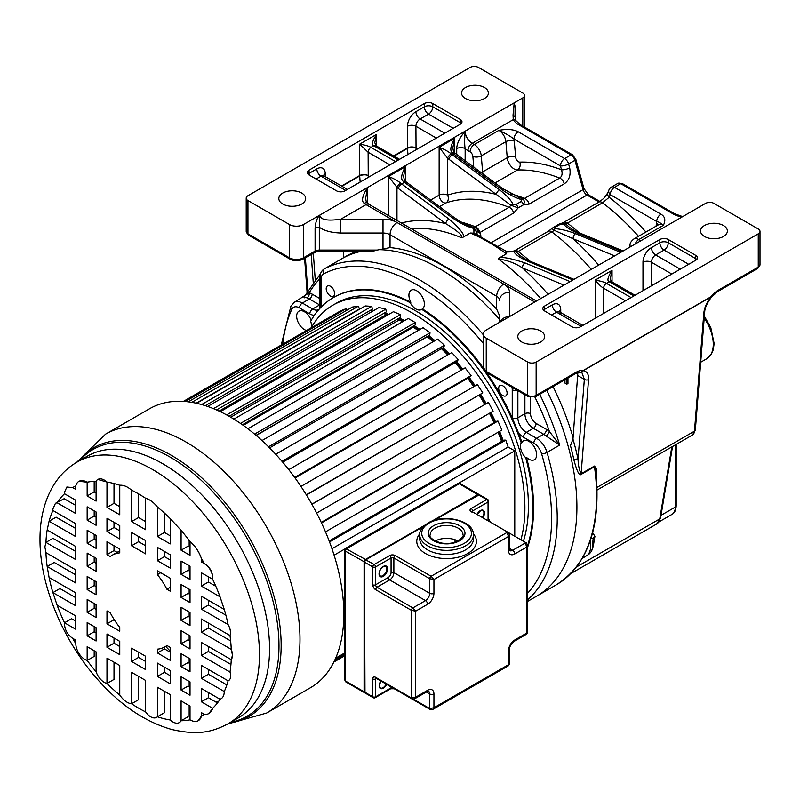 <?xml version="1.0" encoding="UTF-8"?>
<svg xmlns="http://www.w3.org/2000/svg" width="800" height="800" viewBox="0 0 800 800"><rect width="100%" height="100%" fill="white"/><g stroke="black" fill="none" stroke-linecap="round" stroke-linejoin="round"><path stroke-width="1.2" d="M546.73 390.25A194.83 112.49 60 0 1 576.91 507.04A194.83 112.49 60 0 1 536.56 596.23A194.83 112.49 -120 0 0 576.91 507.04A194.83 112.49 -120 0 0 546.73 390.25M336.09 262.09L337.21 261.45A194.83 112.49 60 0 0 334.7 262.83L341.73 258.77A194.83 112.49 60 0 1 361.15 251.34A194.83 112.49 -120 0 0 341.73 258.77L345.95 256.33A194.83 112.49 -120 0 1 356.78 251.34M499.59 319.45A194.83 112.49 -120 0 0 378.7 249.65A194.83 112.49 60 0 1 499.59 319.45L499.59 315.77L496.68 309.16A194.83 112.49 -120 0 0 390.04 247.6L377.2 250.08C372.28 251.46 370.55 251.7 372.02 250.79M499.59 322.31L499.59 315.77M500.16 321.98A9.94 8.12 0 0 1 509.53 316.57L509.53 292.22A9.94 8.12 180 0 0 499.59 300.34A9.94 5.74 0 0 0 496.68 296.28L390.04 234.71A9.94 5.74 120 0 1 397.07 222.54L366.04 204.63L340.84 219.18L340.84 233.03C331.33 232.68 324.15 230.75 319.31 227.24L319.75 215.12C320.39 219.81 327.42 221.17 340.84 219.18L383.01 219.18L383.01 233.03L340.84 233.03M315.61 250.79L315.09 251.08L315.09 228.25C315.49 222.28 317.04 217.9 319.75 215.12L514.19 102.85L515.05 106.18L515.05 113.85M319.75 215.12L303.49 224.51L303.49 257.79A2.98 1.72 60 0 1 302.87 259.15L319.31 250.08L377.2 250.08M315.23 279.59L313.31 253.13M311.2 254.34L313.22 282.18M343.55 251.34L343.55 257.72M758.25 233.84A5.96 3.44 180 0 0 760 231.41A5.96 3.44 180 0 0 758.25 228.97L713.97 203.41A5.96 3.44 180 0 0 705.54 203.41L486.24 330.02A9.94 5.74 180 0 0 483.33 334.08A9.94 5.74 180 0 0 486.24 338.14L527.71 362.08A5.96 3.44 180 0 0 536.14 362.08L758.25 233.84L758.25 267.12A5.96 3.44 0 0 0 760 264.69L757.64 268.49A2.98 1.72 -120 0 0 758.25 267.12L718.19 290.25A18.89 10.9 120 0 0 711.13 296.65A2.98 1.72 -120 0 1 711.12 296.86C706.83 302.19 704.4 307.57 703.83 313.02A2.98 1.87 -175.5 0 0 704.71 311.83C704.87 307.9 707.08 303.07 711.31 297.35L711.12 296.86L583.25 370.69C587.07 371.33 588.84 374.29 588.56 379.57A2.98 1.87 -175.5 0 1 584.35 379.36L578.03 459.16A2.98 1.19 168 0 0 573.89 459.86C576.94 471.31 579.35 476.16 581.12 474.41L594.48 466.7L595.82 471.83M573.09 437.63A194.83 112.49 -120 0 0 553.06 386.6M573.89 459.86A194.83 112.49 -120 0 0 570.45 445.64L572.97 439.17A197.81 114.21 -120 0 1 578.03 459.16C578.26 465.44 579.29 470.3 581.1 473.76A2.98 1.72 -120 0 0 581.12 474.41M572.97 439.17L577.86 372.56M564.96 379.72L564.96 383.09L566.83 384.17L567.96 383.52L567.96 377.99M566.83 384.17L566.83 378.64M364.29 203.35A9.94 5.74 60 0 0 366.04 204.63A5.96 3.44 120 0 1 369.03 204.33L367.16 202.97A5.96 2.47 131.2 0 0 364.29 203.35C361.2 201.27 362.26 196.01 367.45 187.58L367.45 203.22M521.73 331.03A13.42 7.75 0 0 0 517.8 336.51A13.42 7.75 0 0 0 526.09 343.67A13.42 7.75 0 0 0 540.71 341.99A13.42 7.75 0 0 0 544.64 336.51A13.42 7.75 0 0 0 536.36 329.35A13.42 7.75 0 0 0 521.73 331.03M704.48 225.52A13.42 7.75 0 0 0 700.55 231A13.42 7.75 0 0 0 708.84 238.16A13.42 7.75 0 0 0 723.46 236.48A13.42 7.75 0 0 0 727.39 231A13.42 7.75 0 0 0 719.11 223.85A13.42 7.75 0 0 0 704.48 225.52M642.98 290.69L642.98 262.25A11.93 6.89 120 0 1 651.41 247.64L659.85 242.77A5.96 3.44 180 0 1 668.28 242.77L695.73 258.62L695.73 255.37A5.96 3.44 0 0 1 697.48 257.8A5.96 3.44 0 0 1 695.73 260.24L580.46 326.79A5.96 3.44 0 0 1 572.02 326.79L544.58 310.95A5.96 3.44 0 0 1 542.83 308.51A5.96 3.44 0 0 1 544.58 306.08L659.85 239.52A5.96 3.44 0 0 1 668.28 239.52L668.28 242.77A5.96 3.44 -60 0 1 664.07 250.08A5.96 3.44 60 0 1 659.85 242.77L659.85 239.52M695.73 255.37L668.28 239.52M681.94 217.03A2.98 0.77 -79.1 0 1 682.5 216.54L674.5 213.7L622.29 183.55A2.98 1.72 120 0 0 620.8 183.7L614.47 187.35L660.92 214.17C665.07 216.55 665.89 220.27 663.37 225.33L638.77 239.53L640.87 240.74M622.29 183.55L617.82 183.41L611.49 187.06A5.96 3.44 60 0 1 614.47 187.35A5.96 3.44 120 0 0 614.38 187.41A5.96 3.44 120 0 0 610.25 194.66A5.96 4.45 -157.7 0 1 608.95 189.96L607.88 192.58A5.96 4.45 22.3 0 0 609.18 197.29L602.54 202.8A5.96 3.44 -120 0 0 598.9 202.06L563.75 222.35A5.96 3.44 60 0 1 563.75 222.35L563.75 222.35A5.96 3.44 60 0 1 567.4 223.09A192.34 111.05 60 0 1 579.38 232.85M658.5 224.78L658.4 224.84A9.94 5.74 -120 0 1 663.37 225.33C660.6 222.97 658.37 221.68 656.7 221.48A5.96 3.44 -60 0 1 660.92 214.17M540.71 298.57A192.34 111.05 -120 0 0 498.32 258.99C507.08 260.12 515.16 263.11 522.54 267.98L564 285.12M498.32 258.99L499.15 258C502.43 256.7 511.03 258.33 524.96 262.91A3.98 2.6 112.5 0 0 522.54 267.98A198.31 114.49 -120 0 1 548.06 294.33M529.68 261.06C526.5 259.34 528.78 261.47 520.12 255.63L515.95 251.81L513.9 251.74C515.53 254.68 520.16 257.86 527.77 261.29A3.98 2.6 112.5 0 1 529.68 261.06L573.97 279.37M513.9 251.74L506.57 252.03L506.37 253.83L499.15 258M463.11 237.19L461.5 237.73C463.21 235.87 457.95 231.17 445.72 223.62A3.98 1.95 -53.5 0 1 448.92 219.01C460.46 229.14 465.19 235.2 463.11 237.19L470.32 233.02L473.92 233.18L506.1 251.21C506.77 251.75 508.5 251.74 511.3 251.19L518.2 251.49A192.34 111.05 60 0 1 530.17 261.26M477.22 234.44L476.63 231.63L473.91 229.67L473.3 228.3C467.14 226.73 459.95 223.1 451.73 217.39L404.42 182.32L401.61 183.94A3.98 1.95 126.5 0 0 398.4 188.55A13.92 8.03 -120 0 1 396.97 187.37L388.54 176.48C393.92 178.61 397.94 180.82 400.58 183.1A3.98 1.54 132.7 0 0 396.97 187.37L396.97 220.46M388.54 215.59L388.54 176.48L405.4 166.74C401.18 174.42 400.51 179.34 403.4 181.47A3.98 1.54 132.7 0 1 405.28 181.19L406.39 182.11A3.98 1.95 126.5 0 0 404.42 182.32A9.94 5.74 60 0 1 403.4 181.47M465.15 131.17C464.5 139.17 464.5 144.99 465.15 148.62A5.96 3.44 0 0 0 456.72 148.62C456.9 143.44 459.71 137.62 465.15 131.17A9.94 5.74 -120 0 0 472.18 143.35L474.28 144.56L498.88 130.36C505.37 133.31 510.41 136.22 513.98 139.08A5.96 3.44 120 0 1 518.2 131.77C513.42 129.33 506.98 128.86 498.88 130.36A9.94 5.74 -120 0 1 505.87 141.68L481.27 155.88A5.96 3.07 175.1 0 1 472.86 156.39L473.77 167.18M367.16 202.97C366.47 202.83 365.99 201.22 365.7 198.14L367.45 187.58M303.49 224.51A9.94 5.74 180 0 1 289.43 224.51L247.96 200.57A5.96 3.44 180 0 1 246.21 198.13A5.96 3.44 180 0 1 247.96 195.7L470.07 67.46A5.96 3.44 180 0 1 478.5 67.46L522.79 93.03A5.96 3.44 180 0 1 524.53 95.46A5.96 3.44 180 0 1 522.79 97.9L514.19 102.85L513.04 115.11L515.05 116.72L515.05 106.18M596.64 480.55L596.46 468.55L594.45 466.05L581.1 473.76L588.56 379.57M718.19 290.25A2.98 1.72 60 0 1 717.57 291.62L711.38 297.26A2.98 0.55 37.7 0 0 711.13 296.65L583.26 370.48A18.89 10.9 120 0 0 576.21 372.22A2.98 1.72 -120 0 1 575.59 373.59L580.74 372.21A2.98 2.37 -82 0 0 583.26 370.48A2.98 1.72 60 0 1 583.25 370.69L581.12 372.23M580.74 372.21A2.98 2.98 0 0 0 580.81 372.22L581.88 372.56L584.35 379.36L578 375.7M515.81 120.55A2.98 2.31 150 0 0 513.25 119.64A22.86 13.2 0 0 0 518.77 124.8A2.98 1.72 120 0 1 520.26 124.65L515.83 120.58L515.05 116.72L515.05 106.15M513.04 115.11L513.25 119.64L472.18 143.35A5.96 3.44 120 0 0 467.96 150.65A15.9 9.18 -120 0 1 465.15 148.62L465.15 160.79M282.75 193.06A13.42 7.75 0 0 0 278.82 198.54A13.42 7.75 0 0 0 287.1 205.7A13.42 7.75 0 0 0 301.73 204.02A13.42 7.75 0 0 0 305.66 198.54A13.42 7.75 0 0 0 297.38 191.38A13.42 7.75 0 0 0 282.75 193.06M465.5 87.55A13.42 7.75 0 0 0 461.57 93.03A13.42 7.75 0 0 0 469.86 100.19A13.42 7.75 0 0 0 484.48 98.51A13.42 7.75 0 0 0 488.41 93.03A13.42 7.75 0 0 0 480.13 85.87A13.42 7.75 0 0 0 465.5 87.55M309.08 174.98L336.52 190.83A5.96 3.44 0 0 0 344.96 190.83L460.23 124.28A5.96 3.44 0 0 0 461.98 121.84A5.96 3.44 0 0 0 460.23 119.41L432.79 103.56A5.96 3.44 0 0 0 424.35 103.56L309.08 170.11A5.96 3.44 0 0 0 307.33 172.55A5.96 3.44 0 0 0 309.08 174.98M592.42 547A5.96 3.99 -170.5 0 1 593.23 546.39L591.84 550.12M587.83 554.93L582.2 558.49M593.21 538.47A5.96 3.99 -170.5 0 1 594.93 536.29L592.67 532.66M593.16 538.96L591.25 537.63M590.51 539.97L590.74 548.54L588.69 554.43M395.56 161.61L370.93 147.39C369.09 146.19 365.34 145.11 359.69 144.14L376.55 134.4C372.28 141.08 371.34 144.87 373.74 145.77L370.93 147.39A3.98 2.3 120 0 0 368.12 152.26L359.69 144.14L359.69 175.55A5.96 3.44 0 0 1 368.12 175.55L368.12 175.55A5.96 3.13 175.8 0 0 359.7 175.98L341.92 186.25M399.54 159.31L375.73 145.57L374.81 142.58L376.55 134.4L376.55 146.04M479.88 235.69A5.96 1.98 -15.6 0 1 480.71 235.15L479.73 232.62L513.71 213.01A5.96 3.44 -120 0 0 509.1 207.29L475.36 226.77A5.96 3.44 60 0 1 479.97 232.49M510.79 193.8A192.34 111.05 60 0 1 524.57 198.36L522.1 198.78C524.43 199.78 524.89 201.78 523.49 204.79L518.15 207.88L513.71 213.01M430.62 200.07L439.14 195.14L439.14 147.26C444.53 149.39 448.55 151.6 451.19 153.88A3.98 1.54 132.7 0 0 447.58 158.15L439.14 147.26L454.61 138.33C450.38 146.02 449.71 150.93 452.6 153.07A3.98 1.54 132.7 0 1 454.48 152.78L502.91 188.78L522.1 198.78L521.26 201.45A3.98 2.3 -120 0 1 523.49 204.79L529.17 204.08L564.31 183.79C569.22 180.28 571.01 174.97 569.67 167.86A5.96 1.98 -15.6 0 1 561.51 169.77A198.31 114.49 -120 0 0 519.76 162.11A5.96 4.65 -91.9 0 1 517.51 169.98A9.94 5.74 60 0 1 507.23 157.71A5.96 3.07 175.1 0 1 515.65 157.2L514.28 141.16A15.9 9.18 -120 0 0 513.98 139.08L560.43 165.9A5.96 3.44 -60 0 1 564.65 158.59L570.98 154.94A2.98 1.72 -60 0 1 572.47 154.79L520.26 124.65M511.05 251.5L511.9 251.6M506.57 252.03L506.13 251.22M473.91 229.67L473.92 233.18M451.73 217.39A3.98 1.95 -53.5 0 1 453.7 217.18C463.81 224.05 465.02 223.95 470.47 226.34L469.48 225.96M405.4 181.3L405.4 166.74L403.66 176.15C404.04 179.34 404.59 181.02 405.29 181.2M447.58 195.14A5.96 4.84 -108.7 0 1 445.98 202.91A5.96 3.44 60 0 1 441.53 200.91A5.96 3.44 60 0 1 439.14 195.14A5.96 3.44 180 0 1 447.58 195.14L447.58 158.15A13.92 8.03 -120 0 0 449.01 159.33L510.89 205.26L513.09 204.44C511.05 200.14 506.53 195.26 499.53 189.8A3.98 1.95 -53.5 0 0 496.32 194.4A198.31 114.49 -120 0 0 447.58 195.14M454.61 152.9L454.61 138.33L452.86 147.74C453.24 150.93 453.79 152.62 454.49 152.79M529.17 204.08A5.96 3.44 60 0 0 524.57 198.36L559.71 178.07C562.08 176.38 562.68 173.62 561.51 169.77L560.43 165.9A5.96 1.98 164.4 0 0 568.59 163.99L569.67 167.86M521.26 201.45L515.92 204.54A3.98 2.3 -120 0 1 518.15 207.88L510.89 205.26L509.1 207.29A192.34 111.05 -120 0 0 445.98 202.91L439.5 206.65M476.63 231.63L479.73 232.62L475.24 226.83L473.79 227.47L476.63 231.63M470.47 226.33L473.79 227.47L473.3 228.3M502.9 188.77A3.98 1.95 -53.5 0 0 500.94 188.98C508.36 194.21 515.2 197.75 521.47 199.61M519.7 197.94L518.85 197.62M514.58 250.74A5.96 3.44 60 0 1 518.2 251.49L554.4 230.37C552.07 229 551.61 228.21 553.01 228M591.31 269.35A192.34 111.05 -120 0 0 551.93 232.02A5.96 3.44 -120 0 0 548.29 231.28L552.3 228.21M555.03 228.66C561.3 229.15 568.15 230.83 575.56 233.69A3.98 2.6 112.5 0 0 573.15 238.76L554.4 230.37L555.24 227.24A3.98 2.3 60 0 0 553.65 227.24L552.26 228.24M553.64 227.24L558.99 224.15A3.98 2.3 60 0 1 560.58 224.15L565.61 223.9L567.4 223.09L602.54 202.8A192.34 111.05 -120 0 1 638.54 236.3M558.99 224.15L562.4 223L565.61 223.9L569.24 227.16M569.41 227.29L569.3 227.21C576.77 232.36 575.69 231 578.88 232.65A3.98 2.6 112.5 0 0 576.97 232.88C569.97 229.79 565.45 226.77 563.41 223.82M631.06 297.57L606.43 283.35C604.59 282.16 600.84 281.08 595.18 280.11L612.05 270.37C607.78 277.04 606.84 280.83 609.24 281.73L606.43 283.35A3.98 2.3 120 0 0 603.62 288.22C601.66 287.22 598.85 284.51 595.18 280.11L595.18 318.29M635.04 295.28L611.23 281.53L610.31 278.54L612.05 270.37L612.05 282.01M527.6 547.29A165.41 95.5 -120 0 0 533.61 508.01A165.41 95.5 -120 0 0 526.44 457.31A10.93 6.31 -120 0 0 534.37 459.74A10.93 6.31 -120 0 0 536.64 454.74A10.93 6.31 -120 0 0 526.22 440.35A10.93 6.31 -120 0 0 523.44 440.8A10.93 6.31 -120 0 0 521.92 442.41A165.41 95.5 -120 0 0 518.58 433.1L512.24 417.85A165.41 95.5 -120 0 0 486.6 372.62M483.38 368.09A165.41 95.5 -120 0 0 422.43 308.93A10.93 6.31 -120 0 0 424.38 304.13A10.93 6.31 -120 0 0 419.61 293.13A10.93 6.31 -120 0 0 411.18 290.2A10.93 6.31 -120 0 0 408.92 295.2A10.93 6.31 -120 0 0 410.87 302.26A165.41 95.5 -120 0 0 333.95 297.24L333.25 297.64A165.41 95.5 60 0 1 410.17 302.66L410.87 302.26M334.64 293.56A5.96 3.44 -120 0 0 332.03 287.56A5.96 3.44 -120 0 0 327.44 285.96A5.96 3.44 -120 0 0 326.2 288.69A5.96 3.44 -120 0 0 328.81 294.69A5.96 3.44 -120 0 0 333.4 296.29A5.96 3.44 -120 0 0 334.64 293.56M502.88 395.57A5.96 3.44 -120 0 0 505.87 395.86A5.96 3.44 -120 0 0 506.78 391.08A5.96 3.44 -120 0 0 502.88 385.83A5.96 3.44 -120 0 0 499.9 385.53A5.96 3.44 -120 0 0 498.99 390.31A5.96 3.44 -120 0 0 502.88 395.57M311.2 320.33A10.93 6.31 -120 0 0 307.08 313.83A10.93 6.31 -120 0 0 298.93 311.18A10.93 6.31 -120 0 0 296.66 316.19A10.93 6.31 -120 0 0 306.34 330.41M410.17 302.66A10.93 6.31 -120 0 0 421.42 309.54A10.93 6.31 -120 0 0 421.73 309.34A165.41 95.5 60 0 1 521.22 442.82A10.93 6.31 -120 0 0 520.47 446.21A10.93 6.31 -120 0 0 525.74 457.72L526.44 457.31M521.22 442.82L521.92 442.41M311.18 327.62A10.93 6.31 -120 0 0 311.42 325.52A10.93 6.31 -120 0 0 310.68 321.26A165.41 95.5 60 0 1 333.25 297.64M421.73 309.34L422.43 308.93M525.74 457.72A165.41 95.5 60 0 1 532.91 508.42A165.41 95.5 60 0 1 527.6 545.59M523.41 541.22A159.04 91.82 -120 0 0 528.41 505.82A159.04 91.82 -120 0 0 458.99 345.76A159.04 91.82 -120 0 0 336.43 303.15L332.91 305.18A159.04 91.82 60 0 1 455.47 347.79A159.04 91.82 60 0 1 524.9 507.85A159.04 91.82 60 0 1 520.92 539.78M311.45 327.46A159.04 91.82 60 0 1 332.91 305.18M503.13 440.55A144.73 83.56 -120 0 0 499.61 431.36M495.48 421.81A144.73 83.56 -120 0 0 490.93 412.42M486.16 403.53A144.73 83.56 -120 0 0 480.74 394.36M475.2 385.82A144.73 83.56 -120 0 0 469.24 377.42M462.83 369.16A144.73 83.56 -120 0 0 456.57 361.79M449.34 354A144.73 83.56 -120 0 0 442.98 347.77M434.98 340.67A144.73 83.56 -120 0 0 428.72 335.65M420 329.43A144.73 83.56 -120 0 0 414.03 325.68M404.59 320.57A144.73 83.56 -120 0 0 399.17 318.08M388.91 314.33A144.73 83.56 -120 0 0 384.74 313.17M372.82 311.09A144.73 83.56 -120 0 0 371.25 310.96M371.39 311.43A144.73 83.56 60 0 1 372.12 311.49M384.88 313.79A144.73 83.56 60 0 1 388.2 314.73M398.88 318.67A144.73 83.56 60 0 1 403.89 320.97M413.33 326.09A144.73 83.56 60 0 1 419.29 329.84M428.02 336.06A144.73 83.56 60 0 1 434.28 341.07M442.28 348.18A144.73 83.56 60 0 1 448.64 354.41M455.87 362.19A144.73 83.56 60 0 1 462.12 369.56M468.54 377.83A144.73 83.56 60 0 1 474.5 386.23M480.04 394.77A144.73 83.56 60 0 1 485.46 403.93M490.23 412.82A144.73 83.56 60 0 1 494.78 422.22M498.91 431.77A144.73 83.56 60 0 1 502.43 440.95M539.7 394.31A194.83 112.49 60 0 1 559.67 445.1L549.41 431.46A3.98 1.76 -50.4 0 1 546.01 435.92A15.9 9.18 -120 0 0 543.64 434.26L533.33 428.31L526.3 432.37A3.98 2.3 120 0 0 523.49 437.24A15.9 9.18 -120 0 1 518.58 433.1M523.49 437.24L533.79 443.19A11.93 6.89 60 0 1 541.6 453.75A3.98 1.26 -16.4 0 0 547.02 452.41L559.67 445.1L546.01 435.92M314.31 315.38A15.9 9.18 -120 0 1 309.81 313.87A3.98 2.3 -60 0 1 312.62 309L319.65 304.94L309.35 298.99A15.9 9.18 -120 0 0 306.98 297.92C303.87 296.5 303.06 296.47 304.56 297.81M319.89 298.59L312.16 294.12A19.88 11.48 -120 0 0 309.2 292.78L294.37 302.26A15.9 9.18 60 0 1 302.32 303.05L312.62 309A11.93 6.89 -120 0 0 318.59 309.59C319.2 309.53 319.64 308.25 319.89 305.75A3.98 2.3 0 0 0 320.92 307.29M321.06 307.15L321.06 279.4A11.93 6.89 60 0 1 323.68 273.85A3.98 3.25 -117.5 0 1 324.56 268.76L336.37 261.93M514.77 536.23L514.77 450.87L458.51 483.35M331.98 548.74L508.13 447.04L514.77 450.87M508.13 447.04L505.79 440.14L503.88 440.11L329.16 540.99M501.6 441.43A143.14 82.64 -120 0 0 498.09 432.24M325.5 531.88L501.88 430.05L497.95 421.05L496.19 421.41L321.26 522.4M493.98 422.69A143.14 82.64 -120 0 0 489.43 413.28M316.64 513.04L493.13 411.15L488.42 402.4L311.85 504.17M484.66 404.39A143.14 82.64 -120 0 0 479.24 395.23M306.44 495L482.79 392.87L477.41 384.55L300.94 486.43M473.7 386.69A143.14 82.64 -120 0 0 467.73 378.29M295.07 477.98L469.95 377.01L471.08 375.58L465.12 367.84L288.78 469.64M461.3 370.04A143.14 82.64 -120 0 0 455.03 362.68M282.7 462.17L457.34 361.34L458.2 359.6L451.78 352.59L275.7 454.26M447.77 354.91A143.14 82.64 -120 0 0 441.38 348.7M269.59 447.88L443.84 347.28L444.43 345.26L437.67 339.12L261.97 440.56M433.34 341.62A143.14 82.64 -120 0 0 427.21 336.76L427.24 336.51M256.05 435.34L429.72 335.08L430.01 332.82L423.05 327.67L247.91 428.79M418.24 330.45A143.14 82.64 -120 0 0 413.14 327.27L413.14 326.2M233.88 419.12L408.22 318.47L415.25 322.53L415.25 324.98L242.42 424.76M402.66 321.68A143.14 82.64 -120 0 0 399.04 320.04L398.84 318.27M229.09 416.28L400.7 317.2L400.41 314.6L393.45 311.71L220.3 411.67M386.67 315.62A143.14 82.64 -120 0 0 385.19 315.22L384.67 312.85M216.51 409.93L386.38 311.86L385.79 309.16L379.03 307.5L207.65 406.45M371.52 311.84L370.95 310.01M205.28 405.66L372.54 309.09L371.68 306.35L365.26 305.94L196.63 403.3M196.18 403.2L359.47 308.92L358.35 306.19L352.38 307.05L188.22 401.83M346.84 310.25L346.05 308.71L340.67 310.82L183.74 401.42M335.14 314.01L183.4 401.39M344.89 548.95L334.1 555.18M344.51 653.06L335.68 658.16M344.51 653.84L335.22 659.2M344.51 655.24L334.32 661.11M344.51 655.9L333.87 662.05M346.05 308.71L185.28 401.53M358.35 306.19L191.79 402.35M371.68 306.35L201.59 404.55M385.79 309.16L213.48 408.65M219.09 411.11L385.19 315.22M400.41 314.6L226.64 414.92M230.72 417.22L399.04 320.04M415.25 322.53L240.49 423.42M243.25 425.35L413.14 327.27M430.01 332.82L254.58 434.1M256.22 435.48L427.21 336.76M444.43 345.26L268.52 446.81M458.2 359.6L281.99 461.34M471.08 375.58L294.67 477.43M482.79 392.87L306.3 494.77M488.42 402.4L311.92 504.31M497.95 421.05L321.51 522.92M505.79 440.14L329.52 541.91M170.2 651.1A143.14 82.64 60 0 1 165.7 646.4M266.64 713.04L310.48 687.72A161.03 92.97 -120 0 0 343.83 614.01A161.03 92.97 -120 0 0 273.54 451.95A161.03 92.97 -120 0 0 149.45 408.81L105.61 434.12A161.03 92.97 60 0 1 229.7 477.26A161.03 92.97 60 0 1 299.99 639.32A161.03 92.97 60 0 1 299.99 639.9A161.03 92.97 60 0 1 266.64 713.04L227.75 723.98M218.5 701.57A131.19 75.74 60 0 1 215.45 701.79M230 672.04A131.19 75.74 -120 0 0 231.25 659.66L201.38 642.42L201.38 655.52L230 672.04A10.15 5.86 60 0 1 230.68 675.95A10.15 5.86 60 0 1 228.57 680.59A10.15 5.86 60 0 1 228.1 680.82L201.38 665.39L201.38 678.33L224.27 691.54A131.19 75.74 -120 0 0 228.1 680.82C230.74 679.46 231.37 676.53 230 672.04M208.97 713.48L212.65 708.29A131.19 75.74 -120 0 0 220.07 699.27L201.38 688.48L201.38 701.79L212.65 708.29A20.49 11.83 60 0 1 208.93 713.51A20.49 11.83 60 0 1 204.51 714.44L201.38 712.64L201.38 716.12A131.19 75.74 -120 0 0 204.19 714.64A131.19 75.74 -120 0 0 204.51 714.44M201.38 716.12L198.29 720.68A16.53 9.55 60 0 0 201.38 716.12L204.4 714.38M181.09 720.77L179.33 722.59A12.98 7.5 60 0 0 181.09 720.77A131.19 75.74 -120 0 0 190.02 719.86L190.02 706.08L181.09 700.92L181.09 720.77L188.12 716.71L188.12 704.98M157.42 716.78A11.83 6.83 60 0 1 156.62 717.39L157.42 716.78A131.19 75.74 -120 0 0 170.2 719.98L170.2 694.63L157.42 687.26L157.42 716.78L164.45 712.72L164.45 691.31M119.76 695.03L119.76 665.51L106.98 658.13L106.98 683.48A131.19 75.74 -120 0 0 119.76 695.03A16.53 9.55 60 0 0 131.56 703.77A131.19 75.74 -120 0 0 145.62 711.89L145.62 680.44L131.56 672.32L131.56 703.77L138.58 699.71L138.58 676.38M96.09 671.7L96.09 651.85L87.16 646.69L87.16 660.47A131.19 75.74 -120 0 0 96.09 671.7A12.98 7.5 60 0 0 106.98 683.48L114.01 679.42L114.01 662.19M75.8 643.62L75.8 640.13L72.66 638.32A131.19 75.74 -120 0 0 75.8 643.62A12.98 7.5 60 0 0 87.16 660.47L94.18 656.41L94.18 650.75M75.8 621.16L71.56 618.72L64.53 622.78L75.8 629.28L75.8 615.97L57.11 605.18A131.19 75.74 -120 0 0 64.53 622.78L64.46 624.09C64.93 630.14 67.67 634.88 72.66 638.32M75.8 597.71L59.94 588.55L52.91 592.61L75.8 605.82L75.8 592.89L49.08 577.46A131.19 75.74 -120 0 0 52.91 592.61L57.11 605.18M75.8 574.9L54.21 562.44L47.18 566.49L75.8 583.02L75.8 569.91L45.93 552.67A131.19 75.74 -120 0 0 47.18 566.49L49.08 577.46M208.41 576.82L208.41 582.01L215.83 586.3M188.12 539.04L188.12 546.14L190.02 547.24M164.45 513.08L164.45 532.47L170.2 535.79M138.58 493.9L138.58 517.54L145.62 521.6M114.01 483.54L114.01 503.35L119.76 506.67M94.18 481.33L94.18 491.9L96.09 493.01M45.93 552.67L44.89 546.9L45.93 542.38L75.8 559.62L75.8 546.52L47.18 530L49.08 521.22L75.8 536.65L75.8 523.71L52.91 510.5L52.84 509.11L55.45 503.32L64.14 498.72L75.8 505.45M52.91 510.5A131.19 75.74 -120 0 0 49.08 521.22L56.11 517.16L75.8 528.53M47.18 530A131.19 75.74 -120 0 0 45.93 542.38L52.96 538.32L75.8 551.51M208.41 692.53L208.41 697.73L217.46 702.95M208.41 669.45L208.41 674.27L226.86 684.92M208.41 646.48L208.41 651.46L230.94 664.47M208.41 623.08L208.41 628.07L230.64 640.9M208.41 600.28L208.41 605.09L225.89 615.18M188.12 565.1L188.12 570.3L190.02 571.4M188.12 588.56L188.12 593.38L190.02 594.48M188.12 611.37L188.12 616.35L190.02 617.45M188.12 634.76L188.12 639.75L190.02 640.85M188.12 657.73L188.12 662.55L190.02 663.65M188.12 680.82L188.12 686.01L190.02 687.11M164.45 551.44L164.45 556.63L170.2 559.95M164.45 667.15L164.45 672.35L170.2 675.67M138.58 536.5L138.58 541.7L145.62 545.76M138.58 652.22L138.58 657.41L145.62 661.48M114.01 522.31L114.01 527.51L119.76 530.83M114.01 638.03L114.01 643.22L119.76 646.54M94.18 510.87L94.18 516.06L96.09 517.17M94.18 534.33L94.18 539.15L96.09 540.25M94.18 557.13L94.18 562.12L96.09 563.22M94.18 580.53L94.18 585.52L96.09 586.62M94.18 603.5L94.18 608.32L96.09 609.42M94.18 626.59L94.18 631.78L96.09 632.88M114.01 619.33L114.44 620.02M119.76 550.87A52.86 30.52 -120 0 0 119.19 551.19L112.16 555.24A52.86 30.52 60 0 1 119.76 552.87L119.76 549.09L106.98 541.71L106.98 554.65L110.24 556.53A52.86 30.52 60 0 1 112.16 555.24M114.01 545.77L114.01 550.59L117.11 552.39M164.45 647.11L164.45 648.89L170.2 652.21M170.2 578.65A52.86 30.52 -120 0 0 169.77 577.97M55.52 503.28L57.11 502.77L75.8 513.56L75.8 500.25L64.53 493.75L64.46 492.33L66.86 487.02L72.66 487.6L75.8 489.4L75.8 485.92A16.53 9.55 60 0 1 78.89 481.36A16.53 9.55 60 0 1 87.16 482.18L87.16 495.96L96.09 501.12L96.09 481.27A12.98 7.5 60 0 1 97.84 479.45A12.98 7.5 60 0 1 106.98 482.06L106.98 507.41L119.76 514.78L119.76 485.26C123.46 484.92 127.4 486.55 131.56 490.15L131.56 521.6L145.62 529.72L145.62 498.27C149.78 499.48 153.71 502.39 157.42 507.01L157.42 536.53L170.2 543.91L170.2 518.57L181.09 530.34L181.09 550.19L190.02 555.35L190.02 541.57A23.87 13.78 60 0 1 201.38 558.42L201.38 561.91L204.51 563.72C209.5 567.16 212.24 571.91 212.74 577.94L212.65 579.26L201.38 572.76L201.38 586.07L208.41 582.01M224.27 691.54C224.19 695.61 222.79 698.18 220.07 699.27M232.44 655.2A12.64 7.3 60 0 1 231.25 659.66L232.48 655.18L231.25 649.37A12.64 7.3 60 0 1 232.44 655.2M201.38 632.13L231.25 649.37A131.19 75.74 -120 0 0 230 635.55L201.38 619.02L201.38 632.13L208.41 628.07M230.48 632.63A11.62 6.71 60 0 1 230 635.55C231.06 632.39 230.43 628.74 228.1 624.58A11.62 6.71 60 0 1 230.48 632.63M201.38 609.15L228.1 624.58A131.19 75.74 -120 0 0 224.27 609.43L201.38 596.22L201.38 609.15L208.41 605.09M201.38 586.07L220.07 596.86L224.27 609.43M156.62 717.39A11.83 6.83 60 0 1 145.62 711.89M179.33 722.59A12.98 7.5 60 0 1 170.2 719.98M198.29 720.68A16.53 9.55 60 0 1 190.02 719.86M181.09 676.76L181.09 690.07L190.02 695.23L190.02 681.92L181.09 676.76M157.42 663.1L157.42 676.41L170.2 683.79L170.2 670.47L157.42 663.1M131.56 648.16L131.56 661.47L145.62 669.6L145.62 656.28L131.56 648.16M106.98 633.97L106.98 647.28L119.76 654.66L119.76 641.35L106.98 633.97M87.16 622.53L87.16 635.84L96.09 641L96.09 627.69L87.16 622.53M181.09 653.68L181.09 666.61L190.02 671.77L190.02 658.84L181.09 653.68M190.02 648.96L190.02 635.86L181.09 630.7L181.09 643.8L190.02 648.96M96.09 594.73L96.09 581.63L87.16 576.47L87.16 589.57L96.09 594.73M87.16 599.45L87.16 612.38L96.09 617.54L96.09 604.6L87.16 599.45M181.09 607.31L181.09 620.41L190.02 625.57L190.02 612.47L181.09 607.31M87.16 553.08L87.16 566.18L96.09 571.34L96.09 558.24L87.16 553.08M181.09 584.5L181.09 597.44L190.02 602.6L190.02 589.66L181.09 584.5M87.16 530.27L87.16 543.2L96.09 548.36L96.09 535.43L87.16 530.27M181.09 561.04L181.09 574.35L190.02 579.51L190.02 566.2L181.09 561.04M157.42 547.38L157.42 560.69L170.2 568.07L170.2 554.76L157.42 547.38M131.56 532.45L131.56 545.76L145.62 553.88L145.62 540.57L131.56 532.45M106.98 518.25L106.98 531.57L119.76 538.94L119.76 525.63L106.98 518.25M87.16 506.81L87.16 520.12L96.09 525.28L96.09 511.97L87.16 506.81M119.76 631.2L119.76 627.43A52.86 30.52 60 0 1 110.24 612.77L106.98 610.89L106.98 623.82L119.76 631.2M170.2 647.39L166.94 645.51A52.86 30.52 60 0 1 165.02 646.8A52.86 30.52 60 0 1 157.42 649.17L157.42 652.95L170.2 660.33L170.2 647.39M157.42 570.84L157.42 574.62A52.86 30.52 60 0 1 166.94 589.27L170.2 591.15L170.2 578.22L157.42 570.84M201.38 701.79L208.41 697.73M75.8 485.92A131.19 75.74 -120 0 0 72.99 487.4A131.19 75.74 -120 0 0 72.66 487.6L66.86 487.02M78.97 481.31L87.16 482.18A131.19 75.74 -120 0 1 96.09 481.27M97.84 479.45L106.98 482.06A131.19 75.74 -120 0 1 119.76 485.26M145.62 498.27A131.19 75.74 -120 0 0 131.56 490.15M170.2 518.57A131.19 75.74 -120 0 0 157.42 507.01M212.74 577.94C212.53 571.73 209.78 566.99 204.51 563.72A131.19 75.74 -120 0 0 201.38 558.42C199 551.57 195.22 545.96 190.02 541.57A131.19 75.74 -120 0 0 181.09 530.34M220.07 596.86A131.19 75.74 -120 0 0 212.65 579.26M64.53 493.75A131.19 75.74 -120 0 0 57.11 502.77M73.33 487.22L72.66 487.6M87.16 495.96L94.18 491.9M106.98 507.41L114.01 503.35M131.56 521.6L138.58 517.54M157.42 536.53L164.45 532.47M181.09 550.19L188.12 546.14M201.38 561.91L202.94 561.01M201.38 655.52L208.41 651.46M201.38 678.33L208.41 674.27M181.09 690.07L188.12 686.01M157.42 676.41L164.45 672.35M131.56 661.47L138.58 657.41M106.98 647.28L114.01 643.22M87.16 635.84L94.18 631.78M181.09 666.61L188.12 662.55M181.09 643.8L188.12 639.75M87.16 589.57L94.18 585.52M87.16 612.38L94.18 608.32M181.09 620.41L188.12 616.35M87.16 566.18L94.18 562.12M181.09 597.44L188.12 593.38M87.16 543.2L94.18 539.15M181.09 574.35L188.12 570.3M157.42 560.69L164.45 556.63M131.56 545.76L138.58 541.7M106.98 531.57L114.01 527.51M87.16 520.12L94.18 516.06M106.98 623.82L114.01 619.76M106.98 554.65L114.01 550.59M157.42 652.95L164.45 648.89M157.42 574.62L160.69 572.73M170.2 587.39L166.94 589.27M414.46 698.9L415.67 697.2L411.45 698.01L411.45 610.35L415.67 611.16L412.86 607.92L425.51 600.61A5.96 3.44 120 0 0 429.72 593.31L429.72 578.7L433.94 579.51L431.13 576.27L507.04 532.44L508.45 536.5L509.32 534.71L508.04 532.34A1.99 1.15 -60 0 1 508.07 532.36L472.14 511.62M375.41 589.54L376.66 586.97A1.99 1.15 -120 0 0 377.01 587.22L412.86 607.92A1.99 1.15 -60 0 0 411.45 610.35L375.41 589.54A3.98 2.3 -120 0 1 372.79 584.79L372.79 566.93L364.57 562.18L364.57 692.04L372.79 696.79L372.79 678.94A3.98 2.3 -120 0 1 375.61 677.32L375.9 678.14A1.99 1.15 120 0 0 376.01 678.22L376.01 678.03M509.32 664.06L508.33 665.81L432.83 709.4L433.94 707.75L429.72 708.56L429.72 693.95L426.38 692.02M432.73 709.45L430.14 709.47A1.99 1.15 -60 0 1 429.72 708.56L413.54 699.22M372.79 584.79A1.99 1.15 0 0 0 375.6 584.79L388.25 577.48A3.98 2.3 -60 0 0 391.07 572.61L391.07 558A1.99 1.15 -120 0 0 389.66 555.57A3.98 2.29 0 0 1 395.29 555.57L394.41 556.42A1.99 1.15 120 0 0 394.3 556.6A1.99 1.15 120 0 0 393.88 558L393.88 572.61A5.96 3.44 -60 0 1 389.66 579.92L377.01 587.22L375.8 588.72A1.99 1.15 120 0 0 375.6 589.66M527.6 632.41L526.6 634.16L514.16 641.34A2.98 1.72 60 0 0 514.77 639.98L526.72 633.08L526.72 547.05L527.6 545.26L526.31 542.89A1.99 1.15 -60 0 1 526.34 542.91M508.45 550.29A2.98 1.72 0 0 0 509.32 549.08L509.68 550.59A5.96 3.44 120 0 0 512.67 550.29L525.32 542.99L526.72 547.05L514.77 553.95A8.95 5.17 120 0 1 508.45 550.29L508.45 536.5L433.94 579.51L433.94 593.31A8.95 5.17 120 0 1 427.62 604.27L415.67 611.16L415.67 697.2L427.62 690.3A2.98 1.72 -120 0 1 427 691.66L428.49 691.22A5.96 3.44 120 0 1 429.72 693.95A2.98 1.72 180 0 0 433.94 693.95L433.94 707.75L508.45 664.73L508.45 650.94A8.95 5.17 120 0 1 514.77 639.98M487.24 520.33L488.06 519.86L488.06 502A1.99 1.15 -120 0 0 486.66 499.57L471.19 508.5A3.98 2.3 0 0 0 471.01 511.63L472.29 512.33M435.25 541.02A16.4 9.47 180 0 1 457.94 541.02M457.55 483.71L460.24 483.64A1.99 1.15 120 0 0 459.25 483.74L457.55 483.71L345.5 548.4L365.48 559.46L424.94 525.14M478.19 494.86L459.25 483.74L346.78 548.67A1.99 1.15 120 0 0 345.38 551.11L344.51 550.13L345.5 548.4M344.51 550.13L344.51 679.51L345.38 680.97L364.08 691.76L364.08 561.9A1.99 1.15 -60 0 1 365.48 559.46L365.73 559.79M390.04 247.6L390.04 234.71A9.94 5.74 0 0 0 383.01 233.03L383.01 248.46M509.53 292.22A19.88 11.48 0 0 0 503.71 284.11L397.07 222.54A19.88 11.48 0 0 0 383.01 219.18M315.09 228.25A5.96 3.44 0 0 1 319.31 227.24L319.31 250.08A5.96 3.44 0 0 0 315.09 251.08L303.49 257.79A9.94 5.74 0 0 1 289.43 257.79L289.43 224.51M595.8 471.66C601.25 526.83 588.06 564.56 556.24 584.86A194.83 112.49 -120 0 0 594.27 523.42A194.83 112.49 -120 0 0 594.48 522.21A194.83 112.49 -120 0 0 596.59 495.67A194.83 112.49 -120 0 0 594.48 466.7A2.98 1.72 60 0 1 594.45 466.05M534.74 302.02L503.71 284.11A9.94 5.74 -60 0 0 496.68 296.28L496.68 309.16M509.53 316.57L525.13 307.56M681.91 217.03A22.86 13.2 0 0 1 673 213.84A2.98 1.72 -60 0 1 674.5 213.7M673 213.84L620.8 183.7A5.96 3.44 -120 0 0 617.83 183.4M657.97 225.09A5.96 3.78 5.4 0 0 656.4 223.22A15.9 9.18 -120 0 1 656.7 221.48L610.25 194.66L609.18 197.29A198.31 114.49 -120 0 1 645.93 232.04M658.4 224.84L633.8 239.04A9.94 5.74 60 0 1 638.77 239.53A5.96 3.44 120 0 0 635.13 244.06M630.44 246.77A5.96 3.78 -174.6 0 1 630.04 245.14C629.85 243.25 631.1 241.22 633.8 239.04M524.96 262.91L570.12 281.59M572.93 279.96L527.77 261.29M506.37 253.83A192.34 111.05 -120 0 0 470.32 233.02M461.5 237.73A192.34 111.05 -120 0 0 411.31 228.74M400.59 183.1A9.94 5.74 -120 0 0 401.61 183.94L448.92 219.01M456.72 154.54L456.72 148.62M302.87 259.15C298.59 261.25 294.32 261.25 290.05 259.15A2.98 1.72 -60 0 1 289.43 257.79L247.96 233.84A2.98 1.72 120 0 0 248.58 235.21L246.21 231.41A5.96 3.44 -0 0 0 247.96 233.84L247.96 200.57M307.74 290.57L305.36 257.72M570.66 573.66L656.6 524.05A15.9 9.18 -120 0 0 656.63 524.03A15.9 9.18 -120 0 0 659.75 518.91A2.98 1.99 9.5 0 0 660.62 517.78L656.63 524.03L570.66 573.66M576.48 566.98L659.75 518.91L671.81 446.93M597.02 487.41L694.47 431.15L703.83 313.02M536.14 362.08L536.14 395.36A2.98 1.72 60 0 1 535.52 396.72L528.32 396.72A2.98 1.72 -60 0 1 527.71 395.36A5.96 3.44 0 0 0 536.14 395.36L576.21 372.22M486.24 338.14L486.24 371.41A2.98 1.72 120 0 0 486.85 372.78L483.33 367.35A9.94 5.74 0 0 0 486.24 371.41L527.71 395.36L527.71 362.08M661.03 515.33L675.31 507.08A2.98 1.72 0 0 0 676.19 505.86C675.97 510.16 674.58 512.99 672.02 514.36A15.9 9.18 -120 0 0 675.31 507.08L675.31 444.9M675.31 500.51L675.31 504.64A12.92 7.46 -120 0 0 675.31 504.64M575.82 159.28A2.98 0.99 164.4 0 1 574.91 160.34A5.96 3.44 -120 0 0 570.98 154.94L518.77 124.8M518.2 131.77L564.65 158.59A5.96 3.44 60 0 1 568.59 163.99L574.91 160.34L583.08 189.64A2.98 0.99 -15.6 0 0 583.98 188.57L575.82 159.27L572.47 154.79M522.79 126.11L522.79 97.9M700.71 362.23L706.68 358.79A31.81 18.36 -120 0 0 713.27 344.23A31.81 18.36 -120 0 0 713.24 342.92A31.81 18.36 -120 0 0 704.2 318.16M594.93 536.29L593.23 546.39M692.44 435.01A9.94 5.74 -120 0 0 694.47 431.15A2.98 1.87 4.5 0 0 695.35 429.96L692.44 435.01L597.11 490.05M308.03 174.17A5.96 3.44 180 0 1 309.08 173.36A5.96 3.44 -120 0 0 309.32 175.12M309.08 170.11L309.08 173.36L316.81 168.9A11.93 6.89 120 0 1 325.24 173.77L325.24 176.62M341.54 186.02L359.69 175.55A5.96 3.44 60 0 0 359.7 175.98L360.14 182.06M393.67 155.92L407.48 147.95L407.48 126.29A11.93 6.89 120 0 1 415.92 111.68L424.35 106.81L424.35 103.56M389.94 164.86L368.12 152.26L368.25 177.38M398.38 159.99L373.74 145.77A3.98 2.3 120 0 1 375.73 145.57M407.94 154.47L407.5 148.38L394.05 156.15M407.5 148.38A5.96 3.44 60 0 1 407.48 147.95A5.96 3.44 180 0 1 407.86 147.75A5.96 3.44 180 0 1 415.92 147.95A5.96 3.13 -4.2 0 0 407.5 148.38M416.05 149.78L415.92 126.29A5.96 3.44 0 0 0 407.48 126.29M436.33 138.07L415.92 126.29A5.96 3.44 120 0 1 420.13 118.98L444.77 133.2M345.66 190.42L321.03 176.2L316.11 179.04M323.5 176.2L323.38 175.3L324.01 175.91A5.96 3.44 120 0 0 321.03 176.2A5.96 3.44 60 0 1 316.81 168.9M325.24 173.77A5.96 3.44 0 0 0 323.59 175.58M415.92 111.68A5.96 3.44 -120 0 0 420.13 118.98L428.57 114.11A5.96 3.44 60 0 1 424.35 106.81A5.96 3.44 180 0 1 432.79 106.81A5.96 3.44 -60 0 1 428.57 114.11L453.2 128.33M459.99 124.41A5.96 3.44 120 0 0 460.23 122.65A5.96 3.44 180 0 1 461.27 123.46M432.79 103.56L432.79 106.81L460.23 122.65L460.23 119.41M472.86 156.39A3.98 2.3 60 0 0 470.06 151.86L467.96 150.65M470.06 151.86A5.96 3.44 -60 0 1 474.28 144.56A9.94 5.74 60 0 1 481.27 155.88L482.63 171.91A9.94 5.74 -120 0 0 483 174.02M514.28 141.16A5.96 3.07 -4.9 0 0 505.87 141.68L507.23 157.71L482.63 171.91A5.96 3.07 -4.9 0 1 481.07 172.59M492.07 242.18L583.08 189.64A5.96 3.44 60 0 0 587.01 195.04L498.53 246.12M480.71 235.15L481.01 236.24M599.86 201.45L588.51 194.89A2.98 1.72 120 0 0 587.01 195.04L599.03 201.98M656.4 223.22L656.13 226.15M513.85 250.91L518.08 251.56M398.4 188.55L445.72 223.62A198.31 114.49 -120 0 0 401.4 223.02M500.94 188.98L453.62 153.91A9.94 5.74 60 0 1 452.6 153.07M455.59 153.71A3.98 1.95 126.5 0 0 453.62 153.91L452.21 154.73L499.53 189.8M451.19 153.88A9.94 5.74 -120 0 0 452.21 154.73A3.98 1.95 126.5 0 0 449.01 159.33M564.31 183.79A5.96 3.44 -120 0 0 559.71 178.07A192.34 111.05 -120 0 0 517.51 169.98L495.05 182.95M519.76 162.11A3.98 2.3 60 0 1 515.65 157.2M515.92 204.54L513.09 204.44M461.59 222.2A192.34 111.05 60 0 1 475.36 226.77L475.24 226.83M560.58 224.15L555.24 227.24M622.14 251.56L576.97 232.88M575.56 233.69L620.73 252.37M598.67 265.11A198.31 114.49 -120 0 0 573.15 238.76L614.61 255.9M544.58 306.08L544.58 309.32L552.31 304.86A11.93 6.89 120 0 1 560.74 309.73L560.74 314.6M625.44 300.82L603.62 288.22L603.62 313.42M633.87 295.95L609.24 281.73A3.98 2.3 120 0 1 611.23 281.53M671.83 274.04L651.41 262.25L651.41 285.82M651.41 247.64A5.96 3.44 -120 0 0 655.63 254.95A5.96 3.44 120 0 0 651.41 262.25A5.96 3.44 0 0 0 642.98 262.25M688.7 264.3L664.07 250.08L655.63 254.95L680.26 269.17M695.49 260.38A5.96 3.44 120 0 0 695.73 258.62A5.96 3.44 180 0 1 696.77 259.43M543.53 310.14A5.96 3.44 180 0 1 544.58 309.32A5.96 3.44 -120 0 0 544.82 311.09M559 312.16L558.88 311.27L559.51 311.87A5.96 3.44 120 0 0 556.53 312.16A5.96 3.44 60 0 1 552.31 304.86M581.16 326.39L556.53 312.16L551.61 315.01M560.74 309.73A5.96 3.44 0 0 0 559.09 311.55M533.79 443.19A3.98 2.3 -60 0 1 536.61 438.32A15.9 9.18 60 0 1 547.02 452.41A194.83 112.49 60 0 1 557.23 518.4A194.83 112.49 60 0 1 527.6 599.86M541.6 453.75A190.85 110.19 60 0 1 551.6 519.37A190.85 110.19 60 0 1 527.6 593.26M282.71 344.05A190.85 110.19 60 0 1 291.7 309.47A3.98 2.99 -156.1 0 1 290.88 306.24L281.27 344.89M336.79 261.69L324.35 268.87A15.9 9.18 60 0 1 324.56 268.76A194.83 112.49 60 0 1 483.33 334.78M323.68 273.85A190.85 110.19 60 0 1 483.33 343.49M512 387.29A11.93 6.89 60 0 1 512.24 389.78L512.24 417.76A3.98 2.3 0 0 0 517.87 417.76A11.93 6.89 -120 0 0 526.3 432.37L536.61 438.32L543.64 434.26A3.98 2.3 120 0 0 546.45 429.39A19.88 11.48 -120 0 1 549.41 431.46A190.85 110.19 60 0 0 534.87 397.05M312.16 294.12A3.98 2.3 -60 0 1 309.35 298.99L302.32 303.05A3.98 2.3 120 0 0 299.51 307.92L309.81 313.87M291.7 309.47A11.93 6.89 60 0 1 299.51 307.92M517.87 390.68L517.87 417.76L524.9 413.7L524.9 394.74M516.97 390.16A3.98 2.3 180 0 1 512.24 389.78M546.45 429.39L536.14 423.44A3.98 2.3 -60 0 1 533.33 428.31A11.93 6.89 60 0 1 524.9 413.7A3.98 2.3 180 0 1 530.52 413.7L530.52 397.5M536.14 423.44A7.95 4.59 60 0 1 530.52 413.7M319.89 278.78A190.85 110.19 60 0 0 309.2 292.78A3.98 2.73 -71.8 0 1 306.98 297.92M321.06 279.4A3.98 2.3 180 0 1 319.89 277.77L319.89 305.75M321.06 304.13L321.06 276.15M229.26 723.12A155.17 89.59 -120 0 0 281.15 645.97A155.17 89.59 -120 0 0 281.15 645.41A155.17 89.59 -120 0 0 201.49 477.58A155.17 89.59 -120 0 0 78.19 461.45M79.6 460.64A154.01 88.92 60 0 1 201.5 480.57A154.01 88.92 60 0 1 278.98 645.12A154.01 88.92 60 0 1 278.99 645.71A154.01 88.92 60 0 1 230.67 722.3M259.47 655.42A151.07 87.22 60 0 1 228.18 723.74L238.27 717.91A151.07 87.22 -120 0 0 269.56 648.75A151.07 87.22 -120 0 0 269.56 648.18A151.07 87.22 -120 0 0 203.39 496.48A151.07 87.22 -120 0 0 87.2 456.25L77.11 462.07A151.07 87.22 60 0 1 193.53 502.54A151.07 87.22 60 0 1 259.47 654.58A151.07 87.22 60 0 1 259.47 655.42M375.61 677.32L411.45 698.01A1.99 1.15 -60 0 0 411.86 698.92A1.99 1.15 -60 0 0 411.89 698.94M395.29 555.57L431.13 576.27A1.99 1.15 -60 0 0 429.72 578.7L393.88 558A1.99 1.15 180 0 0 391.07 558L375.6 566.93L375.6 584.79A1.99 1.15 -120 0 0 376.66 586.97M423.34 526.63L365.97 559.75A1.99 1.15 120 0 0 364.57 562.18L364.57 561.94A1.69 0.98 120 0 1 365.76 559.87L374.2 564.5A1.99 1.15 60 0 1 375.6 566.93A1.99 1.15 180 0 1 372.79 566.93A1.99 1.15 -60 0 1 374.2 564.5L389.66 555.57M387.62 568.92A6.06 3.5 120 0 0 387.6 568.41A6.06 3.5 120 0 0 383.11 566.58A6.06 3.5 120 0 0 379.05 573.87A6.06 3.5 120 0 0 379.07 574.38A6.06 3.5 120 0 0 383.56 576.21A6.06 3.5 120 0 0 387.62 568.92M364.57 691.8L364.57 692.04A1.99 1.15 120 0 0 364.98 692.95L373.2 697.7A1.99 1.15 -60 0 1 372.79 696.79A1.99 1.15 0 0 0 375.6 696.79A1.99 1.15 60 0 1 375.19 697.7L390.65 688.77A1.99 1.15 -120 0 0 391.07 687.86L391.07 686.91M377.01 678.12L375.6 678.94A1.99 1.15 180 0 1 372.79 678.94M375.86 678.15A1.99 1.15 -120 0 0 375.6 678.94L375.6 696.79L391.07 687.86A1.99 1.15 180 0 1 392.16 687.54M380.84 681.01A5.86 3.39 120 0 0 379.19 685.79A5.86 3.39 120 0 0 379.21 686.29A5.86 3.39 120 0 0 382.23 688.65A5.86 3.39 120 0 0 386.65 684.36M389.66 688.68L383.2 692.41M430.17 709.49A1.99 1.15 -60 0 1 430.14 709.47L394.29 688.77L390.65 688.77M433.94 693.95A8.95 5.17 120 0 0 427.62 690.3M526.72 543.8L525.32 542.99A1.99 1.15 -60 0 1 526.31 542.89L508.05 532.35A1.99 1.15 -60 0 0 507.04 532.44L508.45 533.25M488.33 520.96A1.99 1.15 -120 0 1 488.06 519.86A1.99 1.15 0 0 0 488.65 519.05L488.65 501.19A1.99 1.99 0 0 0 487.65 499.47A1.99 1.15 -60 0 0 486.66 499.57L478.43 494.82L434.24 520.34M419.81 533.79A29.82 17.22 0 0 0 429.08 555.3A29.82 17.22 0 0 0 467.38 553.71A29.82 17.22 180 0 0 467.7 553.53A29.82 17.22 0 0 0 473.38 533.79M391.07 572.61A1.99 1.15 180 0 1 393.88 572.61L429.72 593.31A2.98 1.72 0 0 0 433.94 593.31M427.62 604.27A2.98 1.72 -120 0 0 425.51 600.61L389.66 579.92A1.99 1.15 60 0 1 388.25 577.48M433.85 520.46L479.43 494.72A1.99 1.15 120 0 0 478.43 494.82L478.22 494.94M508.33 665.81L509.32 664.09L509.32 649.72A2.98 1.72 180 0 1 508.45 650.94M509.32 548.36L512.67 550.29A2.98 1.72 60 0 1 514.77 553.95M471.19 508.5A1.99 1.15 60 0 1 472.6 510.93A1.99 1.15 0 0 0 472.05 511.55M488.65 501.19A1.99 1.15 180 0 1 488.06 502L472.6 510.93L472.6 511.88M482.82 517.78A5.86 3.39 120 0 0 484.48 513A5.86 3.39 120 0 0 484.46 512.51A5.86 3.39 120 0 0 481.44 510.14A5.86 3.39 120 0 0 477.02 514.43M488.65 519.05L490.46 522.19M482.34 517.51A5.47 3.16 120 0 0 483.92 513A5.47 3.16 120 0 0 483.9 512.54A5.47 3.16 120 0 0 482.78 510.5A5.47 3.16 120 0 0 480.19 510.69M434.59 528.42A16.4 9.47 0 0 0 430.19 534.87C428.93 537.11 432.22 539.74 440.08 542.76C447.08 544.18 453.26 543.48 458.6 540.66C462.37 537.55 463.83 535.62 463 534.87A16.4 9.47 0 0 0 452.87 526.12A16.4 9.47 0 0 0 435 528.18A16.4 9.47 0 0 0 434.59 528.42M433.59 525.74A18.39 10.62 0 0 0 433.59 540.76A18.39 10.62 0 0 0 459.6 540.76A18.39 10.62 0 0 0 459.6 525.74A18.39 10.62 0 0 0 433.59 525.74M464.17 543.39A24.85 14.35 180 0 1 429.02 543.39A24.85 14.35 180 0 1 429.02 523.1A24.85 14.35 180 0 1 464.17 523.1A24.85 14.35 180 0 1 464.17 543.39M465.28 545.99A26.84 15.5 180 0 1 436.14 549.14A26.84 15.5 180 0 1 419.76 534.87C419.06 531.46 421.81 527.5 428.03 523.01C443.35 513.4 474.14 520.26 473.43 534.87A26.84 15.5 180 0 1 465.57 545.83A26.84 15.5 180 0 1 465.28 545.99M419.76 534.87L419.76 538.93A26.84 15.5 0 0 0 436.14 553.2A26.84 15.5 0 0 0 465.28 550.05A26.84 15.5 0 0 0 465.57 549.89A26.84 15.5 0 0 0 473.43 538.93L473.43 534.87M379.2 685.79A5.47 3.16 120 0 0 379.21 685.93A5.47 3.16 120 0 0 380.32 687.97A5.47 3.16 120 0 0 386.17 684.08M386.76 568.46A5.47 3.16 120 0 0 385.65 566.42C385.99 564.58 379.12 568.39 379.22 573.63L380.18 575.89A5.47 3.16 120 0 0 384.39 574.42A5.47 3.16 120 0 0 386.78 568.92A5.47 3.16 120 0 0 386.76 568.46M431.69 521.24L477.94 494.54A1.99 1.15 -60 0 1 478.94 494.44A1.99 1.15 -60 0 1 479.14 494.62M364.48 561.95L345.38 551.11L345.38 680.97A1.99 1.15 120 0 0 345.79 681.88L364.49 692.67A1.99 1.15 -60 0 1 364.08 691.76L364.48 691.82M364.74 692.76A1.99 1.15 -60 0 1 364.49 692.67L365.68 692.59M346.78 548.67L445.89 491.45M345.38 677.72L345.38 551.11M455.03 542.22L455.03 539.74M456.43 540.28L456.43 541.71M556.24 584.86L527.6 601.4M369.03 204.33L536.48 301.01M611.49 187.06A5.96 5.96 0 0 0 608.95 189.96M290.05 259.15L248.58 235.21M304.6 258.15L307.04 291.83M575.59 373.59L535.52 396.72M528.32 396.72L486.85 372.78M483.33 334.08L483.33 367.35M760 231.41L760 264.69M757.64 268.49L717.57 291.62M676.19 505.86L676.19 444.4M246.21 198.13L246.21 231.41M524.53 95.46L524.53 127.12M706.68 358.79L711.38 354.13L713.26 349.8L714.14 343.52L710.78 327.51L704.36 316.24M672.02 514.36L658.98 521.89M672.55 446.49L660.62 517.78M704.71 311.83L695.35 429.96M593.21 538.42C591.78 549.51 593.64 549.49 588.79 554.38L582.47 558.02M324.01 175.91L347.41 189.41M588.51 194.89L583.98 188.57M629.85 247.1L630.04 245.14M406.39 182.11L453.71 217.18M514.39 250.85L548.29 231.28M563.75 222.35L562.42 223M607.88 192.58C604.38 198.09 604.13 198.3 598.9 202.06M578.88 232.65L623.17 250.96M559.51 311.87L582.9 325.38M317.74 251.34L371.74 251.34M294.37 302.26L290.88 306.24M334.7 262.83L332.31 264.28M320.52 273.71L305.22 295.31M324.35 268.87C321.44 270.66 319.96 273.63 319.89 277.77M105.61 434.12L76.68 462.32M77.11 462.07C67.17 467.9 59.16 475.91 53.08 486.09C44.27 501.27 39.91 519.03 40 539.35C39.73 584.6 62.4 639.37 96.54 678.25C119.62 704.69 144.7 721.77 171.79 729.51C199.13 735.74 212.86 731.69 228.18 723.74M167.09 645.6L165.02 646.8M423.56 526.4L365.82 559.73L364.48 562.06L364.98 692.95M373.2 697.7A1.99 1.99 0 0 0 375.19 697.7M509.32 549.08L509.32 534.7M509.32 649.72C509.67 646.2 511.29 643.41 514.16 641.34M527.6 545.26L527.6 632.44L526.6 634.16M479.43 494.72L487.65 499.47M477.08 514.47L480.76 510.53L482.78 510.5M380.32 687.97L379.3 685.63L380.91 681.05M376.01 678.22L411.86 698.92L414.55 698.85L427 691.66M479.46 495.51L478.94 494.44L460.24 483.64M344.5 679.51L345.79 681.87"/></g></svg>
